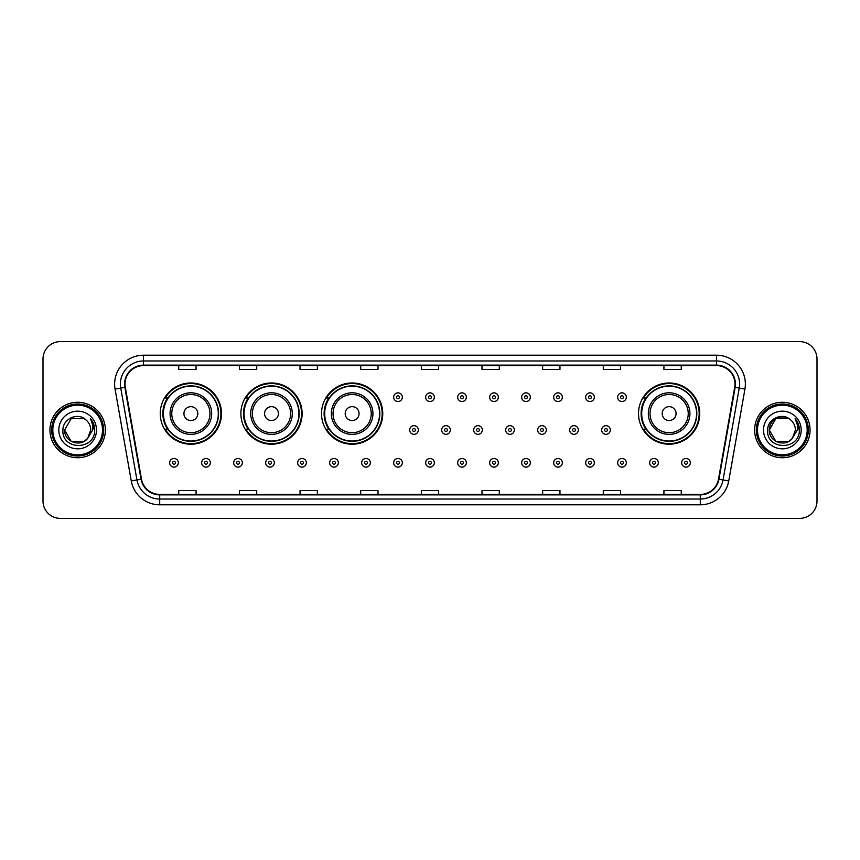 <?xml version="1.0" encoding="UTF-8"?>
<svg xmlns="http://www.w3.org/2000/svg" width="860" height="860" viewBox="0 0 860 860"><rect width="100%" height="100%" fill="white"/><g stroke="black" fill="none" stroke-linecap="round" stroke-linejoin="round"><path stroke-width="1.29" d="M638.518 413.596A30.616 30.616 0 0 0 669.134 444.212A30.616 30.616 0 0 0 699.75 413.596A30.616 30.616 0 0 0 669.134 382.979A30.616 30.616 0 0 0 638.518 413.596M321.522 413.596A30.616 30.616 0 0 0 352.138 444.212A30.616 30.616 0 0 0 382.754 413.596A30.616 30.616 0 0 0 352.138 382.979A30.616 30.616 0 0 0 321.522 413.596M240.886 413.596A30.616 30.616 0 0 0 271.502 444.212A30.616 30.616 0 0 0 302.118 413.596A30.616 30.616 0 0 0 271.502 382.979A30.616 30.616 0 0 0 240.886 413.596M160.25 413.596A30.616 30.616 0 0 0 190.866 444.212A30.616 30.616 0 0 0 221.482 413.596A30.616 30.616 0 0 0 190.866 382.979A30.616 30.616 0 0 0 160.25 413.596M167.593 429.194A28.014 28.014 0 0 1 167.593 397.997M248.228 429.194A28.014 28.014 0 0 1 248.228 397.997M328.864 429.194A28.014 28.014 0 0 1 328.864 397.997M645.86 429.194A28.014 28.014 0 0 1 645.86 397.997M43 358.953L43 501.047A17.329 17.329 0 0 0 60.329 518.376L799.671 518.376A17.329 17.329 0 0 0 817 501.047L817 358.953A17.329 17.329 0 0 0 799.671 341.624L60.329 341.624A17.329 17.329 0 0 0 43 358.953L43 501.047M49.934 430A27.724 27.724 0 0 0 77.658 457.724A27.724 27.724 0 0 0 105.382 430A27.724 27.724 0 0 0 77.658 402.276A27.724 27.724 0 0 0 49.934 430A27.724 27.724 0 0 0 77.658 457.724A27.724 27.724 0 0 0 105.382 430A27.724 27.724 0 0 0 77.658 402.276A27.724 27.724 0 0 0 49.934 430M754.618 430A27.724 27.724 0 0 0 782.342 457.724A27.724 27.724 0 0 0 810.066 430A27.724 27.724 0 0 0 782.342 402.276A27.724 27.724 0 0 0 754.618 430A27.724 27.724 0 0 0 782.342 457.724A27.724 27.724 0 0 0 810.066 430A27.724 27.724 0 0 0 782.342 402.276A27.724 27.724 0 0 0 754.618 430M125.022 384.076A18.479 18.479 0 0 1 143.502 365.597L716.498 365.597A18.479 18.479 0 0 1 734.698 387.29L718.508 479.127A18.479 18.479 0 0 1 700.298 494.403L159.702 494.403A18.479 18.479 0 0 1 141.492 479.127L125.302 387.29A18.479 18.479 0 0 1 125.022 384.076M124.56 384.076A18.942 18.942 0 0 0 124.85 387.365L141.04 479.213A18.942 18.942 0 0 0 159.702 494.865L700.298 494.865A18.942 18.942 0 0 0 718.96 479.213L735.149 387.365A18.942 18.942 0 0 0 716.498 365.135L143.502 365.135A18.942 18.942 0 0 0 124.56 384.076M115.068 389.096A28.885 28.885 0 0 1 143.502 355.202L716.498 355.202A28.885 28.885 0 0 1 744.932 389.096L728.742 480.933A28.885 28.885 0 0 1 700.298 504.798L159.702 504.798A28.885 28.885 0 0 1 131.257 480.933L115.068 389.096L120.755 388.096A23.102 23.102 0 0 1 143.502 360.974L716.498 360.974A23.102 23.102 0 0 1 739.245 388.096L723.056 479.934A23.102 23.102 0 0 1 700.298 499.026L159.702 499.026A23.102 23.102 0 0 1 136.944 479.934L120.755 388.096A23.102 23.102 0 0 1 120.4 384.076M799.671 341.624L60.329 341.624M60.329 518.376L799.671 518.376M817 501.047L817 358.953M421.335 365.597L421.335 369.51L438.664 369.51L438.664 365.597M360.684 365.597L360.684 369.51L378.013 369.51L378.013 365.597M300.033 365.597L300.033 369.51L317.362 369.51L317.362 365.597M239.392 365.597L239.392 369.51L256.721 369.51L256.721 365.597M178.74 365.597L178.74 369.51L196.069 369.51L196.069 365.597M481.987 365.597L481.987 369.51L499.316 369.51L499.316 365.597M542.638 365.597L542.638 369.51L559.967 369.51L559.967 365.597M603.279 365.597L603.279 369.51L620.608 369.51L620.608 365.597M663.931 365.597L663.931 369.51L681.26 369.51L681.26 365.597M438.664 494.403L438.664 490.49L421.335 490.49L421.335 494.403M378.013 494.403L378.013 490.49L360.684 490.49L360.684 494.403M317.362 494.403L317.362 490.49L300.033 490.49L300.033 494.403M256.721 494.403L256.721 490.49L239.392 490.49L239.392 494.403M196.069 494.403L196.069 490.49L178.74 490.49L178.74 494.403M499.316 494.403L499.316 490.49L481.987 490.49L481.987 494.403M559.967 494.403L559.967 490.49L542.638 490.49L542.638 494.403M620.608 494.403L620.608 490.49L603.279 490.49L603.279 494.403M681.26 494.403L681.26 490.49L663.931 490.49L663.931 494.403M84.183 441.309A13.061 13.061 0 0 0 87.709 438.331L87.441 438.643C80.388 447.694 63.93 441.61 64.597 430L71.133 418.691L84.183 418.691L86.215 420.131C78.195 411.736 62.769 418.659 62.92 430C61.447 450.156 94.127 450.683 94.654 430.978L94.686 430C94.632 425.721 93.213 421.959 90.407 418.712C92.536 422.217 93.288 425.979 92.665 430L87.709 438.331L84.183 441.309L71.133 441.309L64.597 430L71.133 441.309L84.183 441.309L87.709 438.331L84.183 441.309L71.133 441.309L64.597 430M102.49 430A24.832 24.832 0 0 0 77.658 405.167A24.832 24.832 0 0 0 52.815 430A24.832 24.832 0 0 0 77.658 454.832A24.832 24.832 0 0 0 102.49 430M103.651 430A25.993 25.993 0 0 0 77.658 404.006A25.993 25.993 0 0 0 51.664 430A25.993 25.993 0 0 0 77.658 455.993A25.993 25.993 0 0 0 103.651 430M87.709 438.331L90.719 430C90.644 426.065 89.139 422.776 86.215 420.131M58.824 430A18.834 18.834 0 0 0 77.658 448.834A18.834 18.834 0 0 0 96.492 430A18.834 18.834 0 0 0 77.658 411.166A18.834 18.834 0 0 0 58.824 430M90.536 418.863L94.675 430.494M90.407 418.712L93.815 424.614M197.8 413.596A6.934 6.934 0 0 0 190.866 406.662A6.934 6.934 0 0 0 183.932 413.596A6.934 6.934 0 0 0 190.866 420.529A6.934 6.934 0 0 0 197.8 413.596M211.667 413.596A20.79 20.79 0 0 0 190.866 392.805A20.79 20.79 0 0 0 170.076 413.596A20.79 20.79 0 0 0 190.866 434.386A20.79 20.79 0 0 0 211.667 413.596A20.79 20.79 0 0 1 190.866 434.386A20.79 20.79 0 0 1 170.076 413.596M218.3 413.596A27.434 27.434 0 0 0 190.866 386.161A27.434 27.434 0 0 0 163.432 413.596A27.434 27.434 0 0 0 190.866 441.029A27.434 27.434 0 0 0 218.3 413.596M220.902 413.596A30.035 30.035 0 0 1 165.195 429.194L167.979 429.194A27.692 27.692 0 0 0 218.558 413.66A27.692 27.692 0 0 0 167.979 397.997L165.195 397.997A30.035 30.035 0 0 1 220.902 413.596M278.436 413.596A6.934 6.934 0 0 0 271.502 406.662A6.934 6.934 0 0 0 264.568 413.596A6.934 6.934 0 0 0 271.502 420.529A6.934 6.934 0 0 0 278.436 413.596M292.292 413.596A20.79 20.79 0 0 0 271.502 392.805A20.79 20.79 0 0 0 250.712 413.596A20.79 20.79 0 0 0 271.502 434.386A20.79 20.79 0 0 0 292.292 413.596A20.79 20.79 0 0 1 271.502 434.386A20.79 20.79 0 0 1 250.712 413.596M298.936 413.596A27.434 27.434 0 0 0 271.502 386.161A27.434 27.434 0 0 0 244.068 413.596A27.434 27.434 0 0 0 271.502 441.029A27.434 27.434 0 0 0 298.936 413.596M301.537 413.596A30.035 30.035 0 0 1 245.831 429.194L248.615 429.194A27.692 27.692 0 0 0 299.194 413.66A27.692 27.692 0 0 0 248.615 397.997L245.831 397.997A30.035 30.035 0 0 1 301.537 413.596M359.071 413.596A6.934 6.934 0 0 0 352.138 406.662A6.934 6.934 0 0 0 345.204 413.596A6.934 6.934 0 0 0 352.138 420.529A6.934 6.934 0 0 0 359.071 413.596M372.928 413.596A20.79 20.79 0 0 0 352.138 392.805A20.79 20.79 0 0 0 331.347 413.596A20.79 20.79 0 0 0 352.138 434.386A20.79 20.79 0 0 0 372.928 413.596A20.79 20.79 0 0 1 352.138 434.386A20.79 20.79 0 0 1 331.347 413.596M379.572 413.596A27.434 27.434 0 0 0 352.138 386.161A27.434 27.434 0 0 0 324.704 413.596A27.434 27.434 0 0 0 352.138 441.029A27.434 27.434 0 0 0 379.572 413.596M382.173 413.596A30.035 30.035 0 0 1 326.467 429.194L329.251 429.194A27.692 27.692 0 0 0 379.83 413.66A27.692 27.692 0 0 0 329.251 397.997L326.467 397.997A30.035 30.035 0 0 1 382.173 413.596M676.067 413.596A6.934 6.934 0 0 0 669.134 406.662A6.934 6.934 0 0 0 662.2 413.596A6.934 6.934 0 0 0 669.134 420.529A6.934 6.934 0 0 0 676.067 413.596M689.924 413.596A20.79 20.79 0 0 0 669.134 392.805A20.79 20.79 0 0 0 648.332 413.596A20.79 20.79 0 0 0 669.134 434.386A20.79 20.79 0 0 0 689.924 413.596A20.79 20.79 0 0 1 669.134 434.386A20.79 20.79 0 0 1 648.332 413.596M696.568 413.596A27.434 27.434 0 0 0 669.134 386.161A27.434 27.434 0 0 0 641.7 413.596A27.434 27.434 0 0 0 669.134 441.029A27.434 27.434 0 0 0 696.568 413.596M699.169 413.596A30.035 30.035 0 0 1 643.463 429.194L646.247 429.194A27.692 27.692 0 0 0 696.826 413.66A27.692 27.692 0 0 0 646.247 397.997L643.463 397.997A30.035 30.035 0 0 1 699.169 413.596M788.867 441.309A13.061 13.061 0 0 0 792.393 438.331L788.867 441.309L775.817 441.309L769.281 430L775.817 418.691L788.867 418.691L790.899 420.131C782.88 411.736 767.453 418.659 767.604 430C766.131 450.156 798.811 450.683 799.349 430.978L799.37 430C799.327 425.721 797.897 421.959 795.091 418.712C797.231 422.217 797.972 425.979 797.349 430L792.135 438.643C785.072 447.694 768.614 441.61 769.281 430L775.817 441.309L788.867 441.309L792.393 438.331L789.469 440.943M807.185 430A24.832 24.832 0 0 0 782.342 405.167A24.832 24.832 0 0 0 757.509 430A24.832 24.832 0 0 0 782.342 454.832A24.832 24.832 0 0 0 807.185 430M808.336 430A25.993 25.993 0 0 0 782.342 404.006A25.993 25.993 0 0 0 756.349 430A25.993 25.993 0 0 0 782.342 455.993A25.993 25.993 0 0 0 808.336 430M792.393 438.331L795.403 430C795.328 426.065 793.823 422.776 790.899 420.131M763.508 430A18.834 18.834 0 0 0 782.342 448.834A18.834 18.834 0 0 0 801.176 430A18.834 18.834 0 0 0 782.342 411.166A18.834 18.834 0 0 0 763.508 430M788.867 418.691A13.061 13.061 0 0 0 769.281 430M795.221 418.863L799.359 430.494M795.091 418.712L798.499 424.614M402.329 397.191A4.332 4.332 0 0 1 397.997 401.523A4.332 4.332 0 0 1 393.665 397.191A4.332 4.332 0 0 1 397.997 392.859A4.332 4.332 0 0 1 402.329 397.191A4.332 4.332 0 0 0 397.997 392.859A4.332 4.332 0 0 0 393.665 397.191M434.332 397.191A4.332 4.332 0 0 1 430 401.523A4.332 4.332 0 0 1 425.668 397.191A4.332 4.332 0 0 1 430 392.859A4.332 4.332 0 0 1 434.332 397.191A4.332 4.332 0 0 0 430 392.859A4.332 4.332 0 0 0 425.668 397.191M466.335 397.191A4.332 4.332 0 0 1 462.003 401.523A4.332 4.332 0 0 1 457.671 397.191A4.332 4.332 0 0 1 462.003 392.859A4.332 4.332 0 0 1 466.335 397.191A4.332 4.332 0 0 0 462.003 392.859A4.332 4.332 0 0 0 457.671 397.191M498.327 397.191A4.332 4.332 0 0 1 493.995 401.523A4.332 4.332 0 0 1 489.662 397.191A4.332 4.332 0 0 1 493.995 392.859A4.332 4.332 0 0 1 498.327 397.191A4.332 4.332 0 0 0 493.995 392.859A4.332 4.332 0 0 0 489.662 397.191M530.33 397.191A4.332 4.332 0 0 1 525.997 401.523A4.332 4.332 0 0 1 521.665 397.191A4.332 4.332 0 0 1 525.997 392.859A4.332 4.332 0 0 1 530.33 397.191A4.332 4.332 0 0 0 525.997 392.859A4.332 4.332 0 0 0 521.665 397.191M562.332 397.191A4.332 4.332 0 0 1 558 401.523A4.332 4.332 0 0 1 553.668 397.191A4.332 4.332 0 0 1 558 392.859A4.332 4.332 0 0 1 562.332 397.191A4.332 4.332 0 0 0 558 392.859A4.332 4.332 0 0 0 553.668 397.191M594.335 397.191A4.332 4.332 0 0 1 590.003 401.523A4.332 4.332 0 0 1 585.671 397.191A4.332 4.332 0 0 1 590.003 392.859A4.332 4.332 0 0 1 594.335 397.191A4.332 4.332 0 0 0 590.003 392.859A4.332 4.332 0 0 0 585.671 397.191M626.327 397.191A4.332 4.332 0 0 1 621.995 401.523A4.332 4.332 0 0 1 617.663 397.191A4.332 4.332 0 0 1 621.995 392.859A4.332 4.332 0 0 1 626.327 397.191A4.332 4.332 0 0 0 621.995 392.859A4.332 4.332 0 0 0 617.663 397.191M409.672 430A4.332 4.332 0 0 1 414.004 425.668A4.332 4.332 0 0 1 418.336 430A4.332 4.332 0 0 1 414.004 434.332A4.332 4.332 0 0 1 409.672 430A4.332 4.332 0 0 0 414.004 434.332A4.332 4.332 0 0 0 418.336 430M441.664 430A4.332 4.332 0 0 1 445.996 425.668A4.332 4.332 0 0 1 450.328 430A4.332 4.332 0 0 1 445.996 434.332A4.332 4.332 0 0 1 441.664 430A4.332 4.332 0 0 0 445.996 434.332A4.332 4.332 0 0 0 450.328 430M473.666 430A4.332 4.332 0 0 1 477.999 425.668A4.332 4.332 0 0 1 482.331 430A4.332 4.332 0 0 1 477.999 434.332A4.332 4.332 0 0 1 473.666 430A4.332 4.332 0 0 0 477.999 434.332A4.332 4.332 0 0 0 482.331 430M505.669 430A4.332 4.332 0 0 1 510.002 425.668A4.332 4.332 0 0 1 514.334 430A4.332 4.332 0 0 1 510.002 434.332A4.332 4.332 0 0 1 505.669 430A4.332 4.332 0 0 0 510.002 434.332A4.332 4.332 0 0 0 514.334 430M537.672 430A4.332 4.332 0 0 1 542.004 425.668A4.332 4.332 0 0 1 546.326 430A4.332 4.332 0 0 1 542.004 434.332A4.332 4.332 0 0 1 537.672 430A4.332 4.332 0 0 0 542.004 434.332A4.332 4.332 0 0 0 546.326 430M569.664 430A4.332 4.332 0 0 1 573.996 425.668A4.332 4.332 0 0 1 578.328 430A4.332 4.332 0 0 1 573.996 434.332A4.332 4.332 0 0 1 569.664 430A4.332 4.332 0 0 0 573.996 434.332A4.332 4.332 0 0 0 578.328 430M601.667 430A4.332 4.332 0 0 1 605.999 425.668A4.332 4.332 0 0 1 610.331 430A4.332 4.332 0 0 1 605.999 434.332A4.332 4.332 0 0 1 601.667 430A4.332 4.332 0 0 0 605.999 434.332A4.332 4.332 0 0 0 610.331 430M169.667 462.809A4.332 4.332 0 0 1 174 458.477A4.332 4.332 0 0 1 178.332 462.809A4.332 4.332 0 0 1 174 467.141A4.332 4.332 0 0 1 169.667 462.809A4.332 4.332 0 0 0 174 467.141A4.332 4.332 0 0 0 178.332 462.809M201.67 462.809A4.332 4.332 0 0 1 206.002 458.477A4.332 4.332 0 0 1 210.334 462.809A4.332 4.332 0 0 1 206.002 467.141A4.332 4.332 0 0 1 201.67 462.809A4.332 4.332 0 0 0 206.002 467.141A4.332 4.332 0 0 0 210.334 462.809M233.673 462.809A4.332 4.332 0 0 1 238.005 458.477A4.332 4.332 0 0 1 242.337 462.809A4.332 4.332 0 0 1 238.005 467.141A4.332 4.332 0 0 1 233.673 462.809A4.332 4.332 0 0 0 238.005 467.141A4.332 4.332 0 0 0 242.337 462.809M265.665 462.809A4.332 4.332 0 0 1 269.997 458.477A4.332 4.332 0 0 1 274.329 462.809A4.332 4.332 0 0 1 269.997 467.141A4.332 4.332 0 0 1 265.665 462.809A4.332 4.332 0 0 0 269.997 467.141A4.332 4.332 0 0 0 274.329 462.809M297.667 462.809A4.332 4.332 0 0 1 302 458.477A4.332 4.332 0 0 1 306.332 462.809A4.332 4.332 0 0 1 302 467.141A4.332 4.332 0 0 1 297.667 462.809A4.332 4.332 0 0 0 302 467.141A4.332 4.332 0 0 0 306.332 462.809M329.67 462.809A4.332 4.332 0 0 1 334.002 458.477A4.332 4.332 0 0 1 338.335 462.809A4.332 4.332 0 0 1 334.002 467.141A4.332 4.332 0 0 1 329.67 462.809A4.332 4.332 0 0 0 334.002 467.141A4.332 4.332 0 0 0 338.335 462.809M361.673 462.809A4.332 4.332 0 0 1 366.005 458.477A4.332 4.332 0 0 1 370.337 462.809A4.332 4.332 0 0 1 366.005 467.141A4.332 4.332 0 0 1 361.673 462.809A4.332 4.332 0 0 0 366.005 467.141A4.332 4.332 0 0 0 370.337 462.809M393.665 462.809A4.332 4.332 0 0 1 397.997 458.477A4.332 4.332 0 0 1 402.329 462.809A4.332 4.332 0 0 1 397.997 467.141A4.332 4.332 0 0 1 393.665 462.809A4.332 4.332 0 0 0 397.997 467.141A4.332 4.332 0 0 0 402.329 462.809M425.668 462.809A4.332 4.332 0 0 1 430 458.477A4.332 4.332 0 0 1 434.332 462.809A4.332 4.332 0 0 1 430 467.141A4.332 4.332 0 0 1 425.668 462.809A4.332 4.332 0 0 0 430 467.141A4.332 4.332 0 0 0 434.332 462.809M457.671 462.809A4.332 4.332 0 0 1 462.003 458.477A4.332 4.332 0 0 1 466.335 462.809A4.332 4.332 0 0 1 462.003 467.141A4.332 4.332 0 0 1 457.671 462.809A4.332 4.332 0 0 0 462.003 467.141A4.332 4.332 0 0 0 466.335 462.809M489.662 462.809A4.332 4.332 0 0 1 493.995 458.477A4.332 4.332 0 0 1 498.327 462.809A4.332 4.332 0 0 1 493.995 467.141A4.332 4.332 0 0 1 489.662 462.809A4.332 4.332 0 0 0 493.995 467.141A4.332 4.332 0 0 0 498.327 462.809M521.665 462.809A4.332 4.332 0 0 1 525.997 458.477A4.332 4.332 0 0 1 530.33 462.809A4.332 4.332 0 0 1 525.997 467.141A4.332 4.332 0 0 1 521.665 462.809A4.332 4.332 0 0 0 525.997 467.141A4.332 4.332 0 0 0 530.33 462.809M553.668 462.809A4.332 4.332 0 0 1 558 458.477A4.332 4.332 0 0 1 562.332 462.809A4.332 4.332 0 0 1 558 467.141A4.332 4.332 0 0 1 553.668 462.809A4.332 4.332 0 0 0 558 467.141A4.332 4.332 0 0 0 562.332 462.809M585.671 462.809A4.332 4.332 0 0 1 590.003 458.477A4.332 4.332 0 0 1 594.335 462.809A4.332 4.332 0 0 1 590.003 467.141A4.332 4.332 0 0 1 585.671 462.809A4.332 4.332 0 0 0 590.003 467.141A4.332 4.332 0 0 0 594.335 462.809M617.663 462.809A4.332 4.332 0 0 1 621.995 458.477A4.332 4.332 0 0 1 626.327 462.809A4.332 4.332 0 0 1 621.995 467.141A4.332 4.332 0 0 1 617.663 462.809A4.332 4.332 0 0 0 621.995 467.141A4.332 4.332 0 0 0 626.327 462.809M649.665 462.809A4.332 4.332 0 0 1 653.998 458.477A4.332 4.332 0 0 1 658.33 462.809A4.332 4.332 0 0 1 653.998 467.141A4.332 4.332 0 0 1 649.665 462.809A4.332 4.332 0 0 0 653.998 467.141A4.332 4.332 0 0 0 658.33 462.809M681.668 462.809A4.332 4.332 0 0 1 686 458.477A4.332 4.332 0 0 1 690.333 462.809A4.332 4.332 0 0 1 686 467.141A4.332 4.332 0 0 1 681.668 462.809A4.332 4.332 0 0 0 686 467.141A4.332 4.332 0 0 0 690.333 462.809M716.498 355.202L716.498 365.135M120.755 388.096L124.85 387.365M159.702 504.798L159.702 494.865M700.298 494.865L700.298 504.798M718.96 479.213L728.742 480.933M131.257 480.933L141.04 479.213M735.149 387.365L744.932 389.096M143.502 355.202L143.502 365.135M209.969 413.596A19.103 19.103 0 0 0 190.866 394.493A19.103 19.103 0 0 0 171.763 413.596A19.103 19.103 0 0 0 190.866 432.698A19.103 19.103 0 0 0 209.969 413.596M290.605 413.596A19.103 19.103 0 0 0 271.502 394.493A19.103 19.103 0 0 0 252.399 413.596A19.103 19.103 0 0 0 271.502 432.698A19.103 19.103 0 0 0 290.605 413.596M371.24 413.596A19.103 19.103 0 0 0 352.138 394.493A19.103 19.103 0 0 0 333.035 413.596A19.103 19.103 0 0 0 352.138 432.698A19.103 19.103 0 0 0 371.24 413.596M688.236 413.596A19.103 19.103 0 0 0 669.134 394.493A19.103 19.103 0 0 0 650.031 413.596A19.103 19.103 0 0 0 669.134 432.698A19.103 19.103 0 0 0 688.236 413.596M396.557 397.191A1.441 1.441 0 0 0 397.997 398.631A1.441 1.441 0 0 0 399.448 397.191A1.441 1.441 0 0 0 397.997 395.75A1.441 1.441 0 0 0 396.557 397.191M428.56 397.191A1.441 1.441 0 0 0 430 398.631A1.441 1.441 0 0 0 431.44 397.191A1.441 1.441 0 0 0 430 395.75A1.441 1.441 0 0 0 428.56 397.191M460.551 397.191A1.441 1.441 0 0 0 462.003 398.631A1.441 1.441 0 0 0 463.443 397.191A1.441 1.441 0 0 0 462.003 395.75A1.441 1.441 0 0 0 460.551 397.191M492.554 397.191A1.441 1.441 0 0 0 493.995 398.631A1.441 1.441 0 0 0 495.446 397.191A1.441 1.441 0 0 0 493.995 395.75A1.441 1.441 0 0 0 492.554 397.191M524.557 397.191A1.441 1.441 0 0 0 525.997 398.631A1.441 1.441 0 0 0 527.438 397.191A1.441 1.441 0 0 0 525.997 395.75A1.441 1.441 0 0 0 524.557 397.191M556.56 397.191A1.441 1.441 0 0 0 558 398.631A1.441 1.441 0 0 0 559.441 397.191A1.441 1.441 0 0 0 558 395.75A1.441 1.441 0 0 0 556.56 397.191M588.552 397.191A1.441 1.441 0 0 0 590.003 398.631A1.441 1.441 0 0 0 591.443 397.191A1.441 1.441 0 0 0 590.003 395.75A1.441 1.441 0 0 0 588.552 397.191M620.554 397.191A1.441 1.441 0 0 0 621.995 398.631A1.441 1.441 0 0 0 623.446 397.191A1.441 1.441 0 0 0 621.995 395.75A1.441 1.441 0 0 0 620.554 397.191M415.444 430A1.441 1.441 0 0 0 414.004 428.56A1.441 1.441 0 0 0 412.553 430A1.441 1.441 0 0 0 414.004 431.44A1.441 1.441 0 0 0 415.444 430M447.447 430A1.441 1.441 0 0 0 445.996 428.56A1.441 1.441 0 0 0 444.555 430A1.441 1.441 0 0 0 445.996 431.44A1.441 1.441 0 0 0 447.447 430M479.439 430A1.441 1.441 0 0 0 477.999 428.56A1.441 1.441 0 0 0 476.558 430A1.441 1.441 0 0 0 477.999 431.44A1.441 1.441 0 0 0 479.439 430M511.442 430A1.441 1.441 0 0 0 510.002 428.56A1.441 1.441 0 0 0 508.55 430A1.441 1.441 0 0 0 510.002 431.44A1.441 1.441 0 0 0 511.442 430M543.445 430A1.441 1.441 0 0 0 542.004 428.56A1.441 1.441 0 0 0 540.553 430A1.441 1.441 0 0 0 542.004 431.44A1.441 1.441 0 0 0 543.445 430M575.447 430A1.441 1.441 0 0 0 573.996 428.56A1.441 1.441 0 0 0 572.556 430A1.441 1.441 0 0 0 573.996 431.44A1.441 1.441 0 0 0 575.447 430M607.439 430A1.441 1.441 0 0 0 605.999 428.56A1.441 1.441 0 0 0 604.558 430A1.441 1.441 0 0 0 605.999 431.44A1.441 1.441 0 0 0 607.439 430M175.451 462.809A1.441 1.441 0 0 0 174 461.368A1.441 1.441 0 0 0 172.559 462.809A1.441 1.441 0 0 0 174 464.25A1.441 1.441 0 0 0 175.451 462.809M207.443 462.809A1.441 1.441 0 0 0 206.002 461.368A1.441 1.441 0 0 0 204.562 462.809A1.441 1.441 0 0 0 206.002 464.25A1.441 1.441 0 0 0 207.443 462.809M239.446 462.809A1.441 1.441 0 0 0 238.005 461.368A1.441 1.441 0 0 0 236.554 462.809A1.441 1.441 0 0 0 238.005 464.25A1.441 1.441 0 0 0 239.446 462.809M271.448 462.809A1.441 1.441 0 0 0 269.997 461.368A1.441 1.441 0 0 0 268.556 462.809A1.441 1.441 0 0 0 269.997 464.25A1.441 1.441 0 0 0 271.448 462.809M303.44 462.809A1.441 1.441 0 0 0 302 461.368A1.441 1.441 0 0 0 300.559 462.809A1.441 1.441 0 0 0 302 464.25A1.441 1.441 0 0 0 303.44 462.809M335.443 462.809A1.441 1.441 0 0 0 334.002 461.368A1.441 1.441 0 0 0 332.562 462.809A1.441 1.441 0 0 0 334.002 464.25A1.441 1.441 0 0 0 335.443 462.809M367.446 462.809A1.441 1.441 0 0 0 366.005 461.368A1.441 1.441 0 0 0 364.554 462.809A1.441 1.441 0 0 0 366.005 464.25A1.441 1.441 0 0 0 367.446 462.809M399.448 462.809A1.441 1.441 0 0 0 397.997 461.368A1.441 1.441 0 0 0 396.557 462.809A1.441 1.441 0 0 0 397.997 464.25A1.441 1.441 0 0 0 399.448 462.809M431.44 462.809A1.441 1.441 0 0 0 430 461.368A1.441 1.441 0 0 0 428.56 462.809A1.441 1.441 0 0 0 430 464.25A1.441 1.441 0 0 0 431.44 462.809M463.443 462.809A1.441 1.441 0 0 0 462.003 461.368A1.441 1.441 0 0 0 460.551 462.809A1.441 1.441 0 0 0 462.003 464.25A1.441 1.441 0 0 0 463.443 462.809M495.446 462.809A1.441 1.441 0 0 0 493.995 461.368A1.441 1.441 0 0 0 492.554 462.809A1.441 1.441 0 0 0 493.995 464.25A1.441 1.441 0 0 0 495.446 462.809M527.438 462.809A1.441 1.441 0 0 0 525.997 461.368A1.441 1.441 0 0 0 524.557 462.809A1.441 1.441 0 0 0 525.997 464.25A1.441 1.441 0 0 0 527.438 462.809M559.441 462.809A1.441 1.441 0 0 0 558 461.368A1.441 1.441 0 0 0 556.56 462.809A1.441 1.441 0 0 0 558 464.25A1.441 1.441 0 0 0 559.441 462.809M591.443 462.809A1.441 1.441 0 0 0 590.003 461.368A1.441 1.441 0 0 0 588.552 462.809A1.441 1.441 0 0 0 590.003 464.25A1.441 1.441 0 0 0 591.443 462.809M623.446 462.809A1.441 1.441 0 0 0 621.995 461.368A1.441 1.441 0 0 0 620.554 462.809A1.441 1.441 0 0 0 621.995 464.25A1.441 1.441 0 0 0 623.446 462.809M655.438 462.809A1.441 1.441 0 0 0 653.998 461.368A1.441 1.441 0 0 0 652.557 462.809A1.441 1.441 0 0 0 653.998 464.25A1.441 1.441 0 0 0 655.438 462.809M687.441 462.809A1.441 1.441 0 0 0 686 461.368A1.441 1.441 0 0 0 684.549 462.809A1.441 1.441 0 0 0 686 464.25A1.441 1.441 0 0 0 687.441 462.809"/></g></svg>
